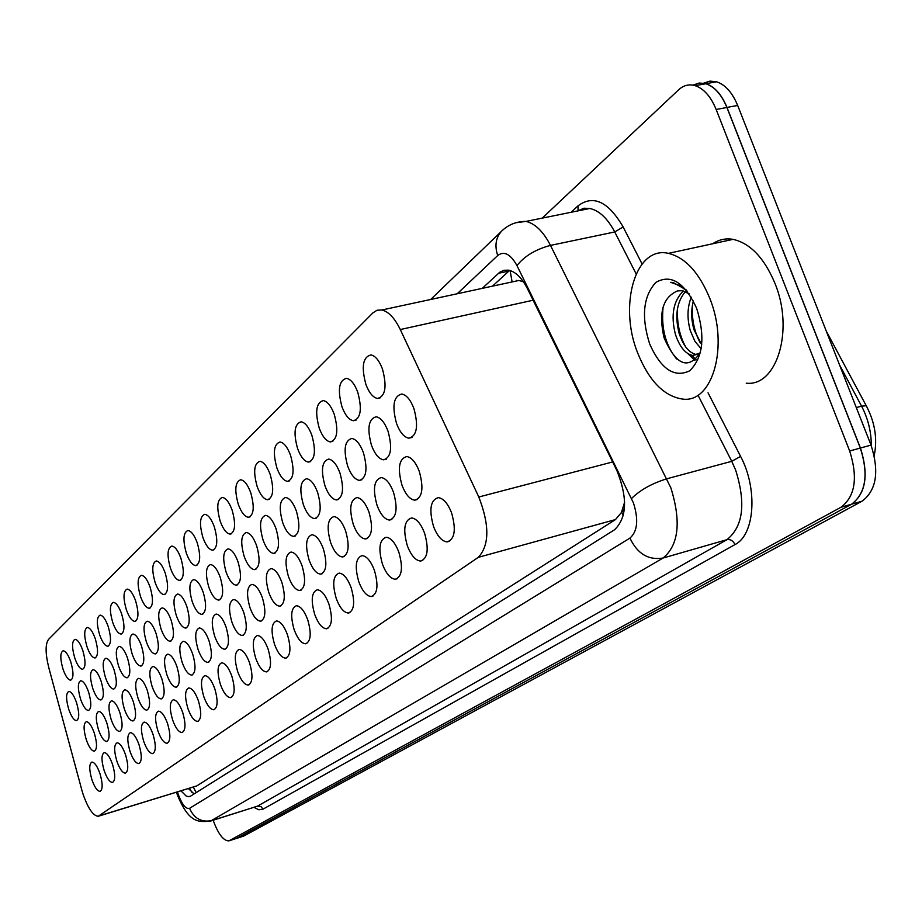 <?xml version="1.0" encoding="UTF-8"?>
<svg xmlns="http://www.w3.org/2000/svg" width="922" height="922" viewBox="0 0 922 922"><rect width="100%" height="100%" fill="white"/><g stroke="black" fill="none" stroke-linecap="round" stroke-linejoin="round"><path stroke-width="1.38" d="M104.174 770.608C101.247 760.419 101.282 754.427 104.267 752.617C107.033 752.813 109.787 756.743 112.542 764.407C115.457 774.595 115.446 780.6 112.496 782.432C109.695 782.248 106.917 778.306 104.174 770.608M116.875 761.203C113.89 750.796 113.948 744.665 117.059 742.821C119.918 743.017 122.753 747.004 125.542 754.761C128.527 765.168 128.481 771.311 125.392 773.166C122.511 772.993 119.676 768.994 116.875 761.203M130.037 751.442C126.982 740.804 127.086 734.546 130.336 732.656C133.287 732.863 136.191 736.897 139.038 744.769C142.08 755.395 142 761.664 138.784 763.577C135.799 763.393 132.883 759.348 130.037 751.442M143.694 741.311C140.57 730.443 140.72 724.035 144.12 722.11C147.163 722.329 150.136 726.421 153.029 734.385C156.152 745.264 156.025 751.672 152.66 753.62C149.583 753.435 146.598 749.332 143.694 741.311M157.869 730.8C154.677 719.679 154.861 713.132 158.423 711.162C161.569 711.381 164.623 715.53 167.574 723.609C170.754 734.73 170.593 741.288 167.066 743.282C163.886 743.086 160.82 738.925 157.869 730.8M172.598 719.886C169.325 708.499 169.567 701.792 173.301 699.786C176.551 700.017 179.675 704.224 182.683 712.406C185.933 723.793 185.725 730.501 182.037 732.541C178.753 732.345 175.606 728.126 172.598 719.886M187.904 708.534C184.561 696.871 184.849 690.002 188.768 687.95C192.133 688.192 195.337 692.468 198.391 700.766C201.734 712.418 201.469 719.287 197.596 721.373C194.196 721.165 190.969 716.89 187.904 708.534M203.831 696.732C200.408 684.769 200.754 677.739 204.868 675.642C208.349 675.895 211.634 680.229 214.745 688.63C218.168 700.582 217.846 707.623 213.789 709.756C210.262 709.537 206.943 705.192 203.831 696.732M220.416 684.435C216.9 672.161 217.315 664.958 221.637 662.814C225.233 663.091 228.621 667.482 231.791 675.999C235.294 688.261 234.914 695.476 230.65 697.654C226.996 697.424 223.585 693.021 220.416 684.435M237.692 671.631C234.096 659.023 234.568 651.635 239.121 649.445C242.855 649.745 246.335 654.205 249.551 662.826C253.147 675.411 252.697 682.81 248.214 685.046C244.434 684.792 240.93 680.321 237.692 671.631M255.717 658.262C252.017 645.319 252.57 637.724 257.376 635.5C261.237 635.823 264.81 640.352 268.095 649.088C271.783 662.008 271.264 669.614 266.527 671.884C262.609 671.619 259.001 667.079 255.717 658.262M274.526 644.317C270.722 630.994 271.368 623.203 276.45 620.944C280.449 621.278 284.114 625.877 287.457 634.728C291.248 648.016 290.649 655.83 285.647 658.147C281.59 657.859 277.879 653.26 274.526 644.317M294.176 629.749C290.28 616.034 291.018 608.024 296.388 605.719C300.537 606.088 304.306 610.756 307.706 619.722C311.601 633.402 310.91 641.424 305.631 643.787C301.413 643.487 297.599 638.796 294.176 629.749M314.736 614.501C310.726 600.372 311.567 592.131 317.26 589.792C321.559 590.195 325.443 594.944 328.9 604.014C332.9 618.097 332.104 626.361 326.515 628.769C322.147 628.435 318.217 623.675 314.736 614.501M336.265 598.551C332.127 583.96 333.084 575.478 339.135 573.104C343.595 573.565 347.582 578.371 351.098 587.545C355.224 602.089 354.313 610.583 348.378 613.038C343.848 612.669 339.803 607.84 336.265 598.551M358.819 581.828C354.567 566.742 355.65 558.006 362.092 555.609C366.714 556.116 370.817 561.002 374.39 570.28C378.631 585.297 377.605 594.056 371.301 596.546C366.587 596.131 362.427 591.221 358.819 581.828M382.492 564.276C378.101 548.671 379.345 539.658 386.203 537.238C390.997 537.814 395.215 542.781 398.846 552.151C403.214 567.687 402.05 576.711 395.331 579.235C390.444 578.774 386.168 573.784 382.492 564.276M407.363 545.836C402.833 529.654 404.239 520.365 411.569 517.933C416.537 518.579 420.87 523.627 424.558 533.089C429.076 549.178 427.739 558.502 420.57 561.049C415.499 560.518 411.097 555.447 407.363 545.836M433.524 526.439C428.845 509.647 430.436 500.035 438.296 497.626C443.447 498.353 447.885 503.481 451.63 513.024C456.286 529.724 454.777 539.347 447.101 541.906C441.834 541.306 437.305 536.155 433.524 526.439M91.912 779.701C89.054 769.72 89.054 763.842 91.912 762.079C94.597 762.275 97.283 766.147 99.991 773.708C102.849 783.688 102.861 789.578 100.037 791.364C97.329 791.18 94.62 787.296 91.912 779.701M186.348 553.177C182.694 540.085 183.224 532.524 187.938 530.507C191.292 531.003 194.404 535.129 197.273 542.908C200.915 556.001 200.408 563.561 195.752 565.612C192.364 565.174 189.217 561.025 186.348 553.177M170.432 568.136C166.859 555.401 167.32 548.037 171.803 546.055C175.053 546.504 178.084 550.584 180.908 558.283C184.469 571.018 184.031 578.394 179.617 580.411C176.321 579.996 173.267 575.904 170.432 568.136M155.138 582.508C151.657 570.107 152.049 562.927 156.302 560.968C159.46 561.394 162.422 565.417 165.211 573.046C168.68 585.447 168.311 592.639 164.116 594.621C160.924 594.241 157.927 590.195 155.138 582.508M140.444 596.327C137.055 584.237 137.378 577.23 141.423 575.305C144.477 575.708 147.382 579.684 150.125 587.222C153.513 599.312 153.202 606.33 149.203 608.278C146.114 607.909 143.198 603.922 140.444 596.327M112.703 622.408C109.464 610.906 109.683 604.221 113.36 602.354C116.23 602.711 119.007 606.584 121.669 613.971C124.896 625.473 124.701 632.169 121.07 634.059C118.166 633.725 115.377 629.841 112.703 622.408M126.314 609.615C122.995 597.825 123.271 590.99 127.121 589.089C130.083 589.469 132.918 593.388 135.626 600.856C138.934 612.646 138.68 619.492 134.866 621.416C131.869 621.059 129.022 617.129 126.314 609.615M74.774 658.054C71.743 647.336 71.835 641.078 75.039 639.315C77.667 639.626 80.26 643.36 82.807 650.506C85.838 661.235 85.758 667.493 82.588 669.28C79.926 668.98 77.321 665.246 74.774 658.054M86.956 646.599C83.867 635.627 83.994 629.242 87.348 627.444C90.056 627.767 92.696 631.547 95.289 638.773C98.377 649.745 98.262 656.141 94.943 657.962C92.212 657.651 89.549 653.871 86.956 646.599M99.599 634.728C96.43 623.491 96.603 616.968 100.118 615.124C102.895 615.47 105.604 619.296 108.231 626.603C111.389 637.828 111.239 644.374 107.77 646.23C104.947 645.907 102.227 642.069 99.599 634.728M202.932 537.584C199.187 524.099 199.797 516.343 204.776 514.315C208.245 514.833 211.426 519.017 214.33 526.877C218.076 540.338 217.488 548.117 212.567 550.192C209.064 549.719 205.848 545.513 202.932 537.584M220.243 521.322C216.382 507.434 217.085 499.47 222.363 497.407C225.925 497.972 229.186 502.213 232.125 510.143C235.974 524.007 235.294 531.994 230.108 534.103C226.489 533.584 223.193 529.32 220.243 521.322M238.302 504.334C234.338 490.02 235.145 481.826 240.723 479.763C244.411 480.374 247.741 484.672 250.726 492.659C254.679 506.962 253.907 515.168 248.41 517.288C244.676 516.735 241.299 512.425 238.302 504.334M257.18 486.597C253.101 471.81 254.023 463.386 259.946 461.311C263.738 461.968 267.15 466.325 270.169 474.381C274.226 489.144 273.35 497.592 267.53 499.724C263.669 499.125 260.223 494.745 257.18 486.597M276.923 468.042C272.728 452.76 273.776 444.081 280.058 441.995C283.976 442.721 287.468 447.135 290.522 455.249C294.694 470.497 293.703 479.198 287.514 481.353C283.527 480.696 280 476.259 276.923 468.042M297.599 448.611C293.277 432.787 294.464 423.843 301.16 421.78C305.194 422.564 308.755 427.047 311.843 435.207C316.154 450.985 315.013 459.951 308.432 462.095C304.318 461.38 300.71 456.886 297.599 448.611M319.266 428.234C314.817 411.834 316.154 402.614 323.299 400.574C327.46 401.439 331.09 405.98 334.213 414.185C338.651 430.539 337.36 439.782 330.341 441.915C326.111 441.131 322.412 436.567 319.266 428.234M342.004 406.867C337.406 389.833 338.939 380.313 346.568 378.308C350.844 379.265 354.567 383.863 357.713 392.104C362.277 409.068 360.813 418.611 353.322 420.732C348.954 419.856 345.185 415.234 342.004 406.867M365.896 384.405C361.159 366.679 362.876 356.849 371.07 354.912C375.461 355.973 379.242 360.629 382.411 368.881C387.125 386.525 385.477 396.391 377.455 398.454C372.949 397.497 369.1 392.807 365.896 384.405M63.007 669.118C60.045 658.619 60.103 652.511 63.169 650.771C65.727 651.07 68.251 654.758 70.764 661.823C73.725 672.322 73.691 678.442 70.648 680.194C68.067 679.906 65.52 676.218 63.007 669.118M192.26 601.732C188.687 589.031 189.148 581.655 193.666 579.604C197.066 580.019 200.235 584.214 203.186 592.212C206.759 604.901 206.309 612.289 201.86 614.363C198.414 614.006 195.222 609.788 192.26 601.732M176.333 615.608C172.852 603.242 173.244 596.05 177.531 594.045C180.827 594.425 183.916 598.562 186.82 606.469C190.301 618.835 189.932 626.026 185.702 628.078C182.372 627.732 179.248 623.572 176.333 615.608M161.039 628.954C157.639 616.899 157.973 609.88 162.042 607.898C165.234 608.266 168.253 612.346 171.112 620.16C174.512 632.215 174.2 639.234 170.178 641.251C166.951 640.917 163.909 636.825 161.039 628.954M118.558 665.984C115.388 654.781 115.561 648.247 119.088 646.368C121.992 646.679 124.804 650.609 127.536 658.158C130.705 669.36 130.544 675.907 127.052 677.797C124.124 677.52 121.289 673.579 118.558 665.984M105.431 677.428C102.33 666.491 102.457 660.094 105.834 658.25C108.646 658.55 111.401 662.422 114.074 669.891C117.186 680.839 117.059 687.236 113.729 689.091C110.882 688.826 108.116 684.931 105.431 677.428M92.776 688.469C89.734 677.762 89.826 671.516 93.053 669.706C95.784 669.994 98.47 673.821 101.109 681.197C104.151 691.892 104.071 698.161 100.878 699.982C98.112 699.717 95.415 695.88 92.776 688.469M80.56 699.118C77.586 688.642 77.644 682.522 80.733 680.759C83.383 681.024 86.011 684.804 88.604 692.099C91.578 702.564 91.532 708.695 88.477 710.482C85.804 710.228 83.164 706.436 80.56 699.118M146.333 641.77C143.014 630.014 143.29 623.168 147.163 621.221C150.251 621.566 153.202 625.6 156.025 633.322C159.345 645.077 159.08 651.935 155.253 653.905C152.118 653.594 149.157 649.549 146.333 641.77M132.18 654.113C128.93 642.634 129.161 635.949 132.86 634.036C135.857 634.359 138.738 638.347 141.504 645.976C144.742 657.444 144.547 664.151 140.882 666.076C137.862 665.788 134.958 661.789 132.18 654.113M208.845 587.268C205.18 574.21 205.721 566.638 210.481 564.564C213.985 565.002 217.246 569.266 220.231 577.345C223.896 590.38 223.389 597.963 218.698 600.084C215.137 599.692 211.853 595.416 208.845 587.268M226.144 572.193C222.375 558.755 222.997 550.976 228.022 548.878C231.653 549.351 234.983 553.661 238.026 561.832C241.783 575.247 241.195 583.027 236.239 585.182C232.563 584.755 229.198 580.434 226.144 572.193M244.192 556.45C240.319 542.609 241.045 534.622 246.358 532.49C250.104 533.008 253.527 537.388 256.604 545.628C260.465 559.447 259.785 567.445 254.553 569.635C250.749 569.174 247.292 564.783 244.192 556.45M263.047 540.015C259.07 525.736 259.889 517.53 265.524 515.375C269.397 515.94 272.9 520.377 276.024 528.698C280 542.943 279.216 551.172 273.673 553.384C269.743 552.889 266.193 548.429 263.047 540.015M282.766 522.82C278.675 508.091 279.608 499.632 285.578 497.477C289.589 498.076 293.173 502.582 296.342 510.984C300.422 525.69 299.535 534.149 293.657 536.385C289.589 535.843 285.958 531.326 282.766 522.82M303.407 504.83C299.189 489.594 300.249 480.892 306.6 478.725C310.737 479.394 314.414 483.958 317.629 492.429C321.824 507.619 320.81 516.343 314.575 518.59C310.368 518.003 306.646 513.416 303.407 504.83M325.028 485.975C320.683 470.208 321.893 461.242 328.658 459.075C332.923 459.813 336.691 464.446 339.941 472.974C344.275 488.695 343.111 497.684 336.472 499.943C332.127 499.286 328.313 494.63 325.028 485.975M347.709 466.209C343.226 449.855 344.598 440.601 351.824 438.457C356.226 439.264 360.076 443.966 363.372 452.552C367.832 468.837 366.518 478.115 359.43 480.374C354.935 479.647 351.028 474.922 347.709 466.209M371.531 445.441C366.898 428.453 368.454 418.911 376.188 416.79C380.728 417.689 384.67 422.46 387.989 431.081C392.588 448 391.101 457.566 383.529 459.813C378.896 459.006 374.885 454.223 371.531 445.441M396.575 423.601C391.792 405.934 393.556 396.068 401.854 394.005C406.533 395.008 410.544 399.837 413.897 408.492C418.646 426.079 416.963 435.979 408.849 438.18C404.067 437.282 399.964 432.43 396.575 423.601M68.77 709.398C65.854 699.153 65.877 693.16 68.839 691.419C71.409 691.684 73.979 695.418 76.538 702.622C79.453 712.867 79.442 718.872 76.503 720.624C73.91 720.37 71.328 716.636 68.77 709.398M214.676 636.215C211.08 623.56 211.553 616.173 216.094 614.064C219.655 614.421 222.974 618.743 226.051 627.041C229.636 639.684 229.198 647.083 224.714 649.226C221.107 648.915 217.765 644.582 214.676 636.215M198.092 649.572C194.588 637.252 194.991 630.049 199.302 627.974C202.748 628.308 205.975 632.573 209.006 640.778C212.498 653.087 212.129 660.302 207.876 662.411C204.384 662.111 201.123 657.835 198.092 649.572M182.164 662.411C178.741 650.39 179.087 643.372 183.19 641.332C186.521 641.643 189.667 645.861 192.652 653.952C196.063 665.961 195.741 672.991 191.695 675.065C188.33 674.789 185.149 670.571 182.164 662.411M166.859 674.731C163.528 663.022 163.805 656.164 167.712 654.171C170.927 654.459 174.004 658.608 176.932 666.618C180.263 678.327 180.009 685.184 176.148 687.213C172.887 686.948 169.798 682.787 166.859 674.731M137.977 698C134.796 686.832 134.981 680.298 138.531 678.373C141.55 678.638 144.477 682.683 147.313 690.486C150.482 701.654 150.321 708.2 146.817 710.147C143.763 709.905 140.812 705.86 137.977 698M152.142 686.59C148.88 675.158 149.11 668.462 152.833 666.502C155.956 666.79 158.953 670.882 161.834 678.776C165.084 690.209 164.877 696.917 161.2 698.899C158.042 698.646 155.023 694.543 152.142 686.59M98.504 729.798C95.531 719.367 95.588 713.236 98.689 711.427C101.443 711.669 104.163 715.553 106.86 723.067C109.845 733.509 109.787 739.64 106.722 741.461C103.944 741.242 101.201 737.358 98.504 729.798M111.182 719.586C108.139 708.914 108.243 702.656 111.481 700.812C114.316 701.066 117.106 704.996 119.848 712.602C122.891 723.274 122.81 729.544 119.606 731.411C116.737 731.181 113.936 727.239 111.182 719.586M124.332 708.995C121.22 698.081 121.358 691.684 124.747 689.806C127.674 690.059 130.532 694.047 133.321 701.757C136.433 712.66 136.306 719.068 132.952 720.969C130.002 720.739 127.121 716.751 124.332 708.995M231.964 622.281C228.276 609.269 228.829 601.697 233.612 599.542C237.3 599.934 240.7 604.325 243.834 612.715C247.511 625.704 246.992 633.299 242.279 635.489C238.544 635.154 235.11 630.752 231.964 622.281M250 607.748C246.22 594.367 246.854 586.588 251.902 584.398C255.717 584.813 259.209 589.273 262.401 597.767C266.17 611.125 265.571 618.927 260.592 621.151C256.731 620.794 253.193 616.334 250 607.748M268.832 592.581C264.948 578.797 265.674 570.799 271.022 568.586C274.963 569.035 278.559 573.553 281.786 582.139C285.67 595.9 284.979 603.91 279.712 606.18C275.713 605.789 272.082 601.259 268.832 592.581M288.517 576.723C284.518 562.501 285.359 554.283 291.018 552.036C295.109 552.532 298.786 557.119 302.07 565.797C306.058 579.973 305.263 588.213 299.696 590.529C295.547 590.103 291.825 585.493 288.517 576.723M309.124 560.127C304.998 545.455 305.954 536.984 311.97 534.725C316.188 535.267 319.969 539.923 323.311 548.694C327.414 563.319 326.515 571.801 320.602 574.141C316.304 573.668 312.477 569.001 309.124 560.127M330.698 542.747C326.457 527.58 327.529 518.856 333.937 516.574C338.305 517.173 342.189 521.898 345.566 530.761C349.795 545.87 348.77 554.606 342.488 556.969C338.04 556.462 334.11 551.713 330.698 542.747M353.31 524.514C348.942 508.817 350.176 499.828 356.998 497.546C361.516 498.203 365.492 503.009 368.927 511.941C373.283 527.58 372.108 536.581 365.423 538.967C360.813 538.402 356.779 533.584 353.31 524.514M377.063 505.383C372.557 489.109 373.94 479.832 381.235 477.561C385.915 478.299 389.983 483.163 393.464 492.164C397.958 508.368 396.633 517.668 389.487 520.066C384.716 519.42 380.579 514.534 377.063 505.383M402.015 485.283C397.359 468.376 398.938 458.799 406.752 456.54C411.581 457.37 415.764 462.314 419.28 471.373C423.913 488.187 422.403 497.799 414.773 500.185C409.829 499.47 405.576 494.503 402.015 485.283M86.265 739.663C83.349 729.44 83.383 723.447 86.357 721.672C89.019 721.903 91.681 725.741 94.332 733.163C97.248 743.386 97.236 749.39 94.298 751.176C91.601 750.957 88.927 747.12 86.265 739.663M81.77 789.831L83.164 794.487C88.212 808.698 93.249 815.958 98.274 816.258L478.334 557.326C489.478 545.179 489.64 525.067 478.806 497.004L400.286 329.546C394.743 318.136 388.611 311.624 381.904 309.988L377.086 310.23L372.88 312.904L48.543 639.395C45.224 644.109 45.316 653.583 48.831 667.816L81.77 789.831M624.643 502.098L621.44 512.494L624.459 508.322M523.431 281.786L518.867 280.472L510.684 282.236M98.815 816.097L196.835 785.89L615.435 519.593L621.44 512.494M692.952 85.124L699.256 83.015L705.964 83.683C714.688 86.68 721.696 94.586 726.985 107.425L860.422 448.023C868.847 474.634 865.908 493.351 851.594 504.196L236.666 838.34L229.301 840.749M703.705 83.153L709.963 81.113L716.613 81.781C725.36 84.755 732.391 92.649 737.669 105.442L871.036 445.119C879.45 471.649 876.465 490.343 862.082 501.176L243.65 836.093L236.343 838.49M181 790.869L186.048 795.905L188.342 796.7L190.485 796.193L614.651 529.701C627.029 517.542 627.767 497.799 616.853 470.485L527.465 288.747C521.898 277.856 515.582 271.656 508.506 270.158L503.942 270.273L499.782 272.221L482.252 288.356M194.104 793.923L188.422 788.587M542.194 218.134L678.673 89.78C683.571 85.273 689.08 83.902 695.176 85.665C703.878 88.673 710.874 96.614 716.163 109.488L849.669 450.996C858.105 477.677 855.213 496.428 840.979 507.261L228.921 840.876C223.516 840.922 218.295 834.168 213.282 820.592L213.166 820.234M692.987 85.135L699.245 83.084L705.883 83.752C714.608 86.749 721.615 94.655 726.905 107.494L860.341 448.069C868.766 474.68 865.816 493.397 851.513 504.242L236.666 838.34L243.65 836.093M492.509 286.143L508.898 271.056L498.525 273.269M709.779 298.325C729.187 345.842 712.706 403.133 682.891 399.122C664.163 396.46 649.111 381.097 637.701 353.034C618.339 305.447 635.362 245.494 668.415 253.354C685.311 257.515 699.095 272.509 709.779 298.325M712.741 243.742C718.883 239.57 725.649 238.107 733.048 239.351C750.324 243.304 764.303 257.987 774.964 283.365C794.338 330.088 776.82 386.825 746.267 383.183M685.357 291.663C676.736 302.013 674.662 315.912 679.134 333.349C683.34 345.934 689.126 353.011 696.467 354.567L699.498 354.474M683.375 290.995C673.302 300.883 670.64 315.301 675.388 334.237C679.595 346.833 685.369 353.91 692.699 355.477L700.224 352.942M693.367 300.952C690.958 310.483 691.189 320.107 694.047 329.834L701.769 344.84M691.258 297.138C687.27 307.418 686.959 318.609 690.324 330.71L694.911 341.301L701.216 348.85M689.091 293.761L682.084 290.718L677.658 290.879C662.86 297.103 658.331 312.731 664.059 337.775C676.252 365.446 688.4 370.275 700.513 352.273M649.664 343.952C641.101 316.788 643.176 296.25 655.899 282.363C671.009 273.799 684.597 282.443 696.64 308.294C705.445 336.737 703.117 357.586 689.656 370.828C674.305 378.112 660.982 369.157 649.664 343.952M686.014 289.75L673.244 282.547L670.617 282.339L678.984 285.232L687.132 291.11M687.939 353.679L694.946 360.421M692.341 305.655C691.754 319.68 694.393 332.093 700.259 342.892M677.543 308.259C676.806 322.907 679.549 335.839 685.761 347.075M691.477 355.235L696.029 359.407M663.079 307.141C661.086 328.197 665.592 345.462 676.587 358.946M193.355 787.077L196.144 792.643M510.073 270.526L512.044 281.44M621.785 512.275L623.26 515.801M196.835 785.89L99.311 815.82M533.112 300.226L400.286 329.546M612.657 461.957L478.806 497.004M615.435 519.593L478.334 557.326M867.268 407.639L866.231 405.738L861.586 406.176L839.596 365.031M871.302 445.81C871.348 431.911 868.109 418.703 861.586 406.176L856.296 407.57M862.082 501.176L851.594 504.196M871.036 445.119L860.422 448.023M737.669 105.442L726.985 107.425M177.52 791.94L178.292 794.464C182.118 804.699 185.875 809.32 189.563 808.329L629.933 538.102C637.517 531.475 638.704 519.778 633.483 503.009L516.954 265.582C510.569 254.069 504.161 250.703 497.719 255.509L457.231 293.749M515.882 222.732L526.013 221.407C535.175 223.573 543.335 231.572 550.492 245.402L670.847 487.807C681.335 521.598 678.753 545.006 663.114 558.017L210.642 821.041C198.437 822.228 189.275 823.277 177.554 795.456M708.038 392.795L740.597 456.402C758.034 489.006 754.726 534.956 734.995 544.579L262.966 809.182L261.18 806.785L257.941 806.047L211.899 820.534C201.561 822.631 194.116 818.563 189.563 808.329M629.933 538.102C637.39 553.811 648.443 560.449 663.114 558.017L726.916 539.681C743.155 526.635 746.082 503.481 735.687 470.208L731.745 461.311L666.917 478.76C651.854 483.451 640.064 490.031 631.547 498.502M262.966 809.182L258.805 809.77L253.988 807.372M211.288 820.834L257.48 806.162L726.916 539.681C730.466 539.105 733.163 540.73 734.995 544.579M571.064 212.279L578.094 205.802C593.307 194.496 608.324 201.549 623.134 226.95L642.081 263.957M229.682 840.576L236.666 838.34M840.979 507.261L851.513 504.242M849.669 450.996L860.341 448.069M716.163 109.488L726.905 107.494M581.01 210.262L582.992 208.453M516.954 265.582C524.503 256.051 535.682 249.332 550.492 245.402L614.744 231.964C607.54 218.364 599.231 210.539 589.826 208.476L583.361 208.51L577.414 211M740.597 456.402L731.745 461.311L698.069 395.308M636.122 273.857L614.744 231.964L623.134 226.95M578.013 210.619L578.094 205.802M497.719 255.509C494.457 245.69 495.782 237.542 501.718 231.053L502.398 230.396M516.839 280.323L515.997 281.083M189.436 788.275L192.179 792.701M518.867 280.472L381.904 309.988M414.773 500.185L417.459 499.482M389.487 520.066L391.85 519.443M365.423 538.967L367.498 538.425M342.488 556.969L344.309 556.485M320.602 574.141L322.216 573.703M299.696 590.529L301.137 590.138M279.712 606.18L281.003 605.823M260.592 621.151L261.744 620.84M242.279 635.489L243.316 635.2M161.2 698.899L161.834 698.715M176.148 687.213L176.84 687.017M191.695 675.065L192.456 674.846M207.876 662.411L208.718 662.169M224.714 649.226L225.648 648.973M408.849 438.18L412.03 437.397M383.529 459.813L386.318 459.121M359.43 480.374L361.885 479.751M336.472 499.943L338.639 499.39M314.575 518.59L316.488 518.095M293.657 536.385L295.363 535.947M273.673 553.384L275.194 552.981M254.553 569.635L255.913 569.266M236.239 585.182L237.461 584.859M218.698 600.084L219.793 599.784M140.882 666.076L141.562 665.891M155.253 653.905L155.991 653.698M127.052 677.797L127.674 677.624M170.178 641.251L170.985 641.021M185.702 628.078L186.601 627.836M201.86 614.363L202.852 614.098M377.455 398.454L380.682 397.693M353.322 420.732L356.169 420.052M330.341 441.915L332.854 441.315M308.432 462.095L310.656 461.553M287.514 481.353L289.496 480.858M267.53 499.724L269.293 499.286M248.41 517.288L249.989 516.896M230.108 534.103L231.526 533.734M212.567 550.192L213.846 549.858M107.77 646.23L108.416 646.045M94.943 657.962L95.542 657.801M134.866 621.416L135.649 621.209M121.07 634.059L121.773 633.863M149.203 608.278L150.067 608.047M164.116 594.621L165.05 594.379M179.617 580.411L180.654 580.145M195.752 565.612L196.905 565.313M447.101 541.906L449.648 541.214M420.57 561.049L422.795 560.438M395.331 579.235L397.278 578.705M371.301 596.546L373.007 596.073M348.378 613.038L349.899 612.623M326.515 628.769L327.852 628.389M305.631 643.787L306.819 643.452M285.647 658.147L286.719 657.847M266.527 671.884L267.484 671.608M248.214 685.046L249.067 684.792M230.65 697.654L231.422 697.435M213.789 709.756L214.492 709.548M197.596 721.373L198.23 721.188M182.037 732.541L182.614 732.368M826.239 331.021L866.231 405.738C874.92 422.103 877.594 438.711 874.229 455.549M716.613 81.781L705.964 83.683M189.967 796.458L189.39 796.643M695.176 85.665L705.883 83.752M430.689 299.477L501.718 231.053C508.391 224.611 516.493 221.395 526.013 221.407L589.826 208.476L583.983 208.222L578.359 210.804M177.462 795.179L176.551 792.24M692.699 355.477L696.467 354.567M668.415 253.354L733.048 239.351"/></g></svg>
